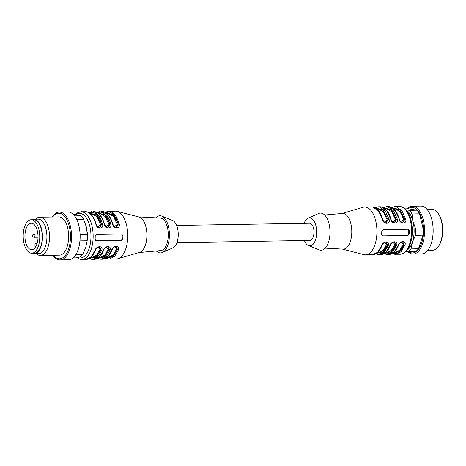 <?xml version="1.0" encoding="UTF-8"?>
<svg xmlns="http://www.w3.org/2000/svg" width="466" height="466" viewBox="0 0 466 466"><rect width="100%" height="100%" fill="white"/><g stroke="black" fill="none" stroke-linecap="round" stroke-linejoin="round"><path stroke-width="0.7" d="M176.631 225.457L309.587 223.243A8.604 4.258 89 0 1 313.979 232.581A8.604 4.258 89 0 1 309.873 240.45L176.917 242.664M437.848 212.945L438.232 213.463A19.758 9.78 89 0 1 442.7 231.474A19.758 9.78 89 0 1 438.774 245.937L438.407 246.467A20.393 10.095 -91 0 0 442.461 231.538A20.393 10.095 -91 0 0 437.848 212.945A20.393 10.095 -91 0 0 432.984 209.484A20.393 10.095 -91 0 0 432.04 209.409L427.136 209.49M427.811 250.277L432.722 250.195A20.393 10.095 -91 0 0 438.407 246.467M407.098 208.826A23.9 11.831 89 0 1 412.323 206.234L420.909 206.089A23.9 11.831 89 0 1 422.015 206.176A23.9 11.831 89 0 1 432.908 225.882L432.926 226.062A22.799 11.283 89 0 1 433.054 233.524L433.042 233.705A23.9 11.831 89 0 1 421.707 253.883L413.121 254.028A23.9 11.831 89 0 1 407.756 251.558M432.908 225.882A23.9 11.831 89 0 1 433.042 233.705M412.323 206.234A23.9 11.831 89 0 1 413.429 206.321A23.9 11.831 89 0 1 424.555 231.049A23.9 11.831 89 0 1 413.121 254.028M407.919 208.815A22.799 11.283 89 0 1 412.841 207.428A22.799 11.283 89 0 1 423.256 234.998A22.799 11.283 89 0 1 408.635 251.599M406.119 209.904L409.369 210.335L416.872 210.207L408.688 208.797L405.094 208.861M416.872 210.207A22.31 11.038 89 0 1 419.511 213.853L412.002 213.976L413.033 221.484L415.672 228.969L423.175 228.841L419.511 213.853M423.175 228.841A22.31 11.038 89 0 1 422.988 235.19L415.48 235.318L412.422 242.122L410.965 248.902L418.474 248.774L422.988 235.19M418.474 248.774A22.31 11.038 89 0 1 415.649 251.483L406.102 251.349M415.672 228.969A22.31 11.038 89 0 1 415.48 235.318M410.965 248.902A22.31 11.038 89 0 1 408.14 251.605M395.302 218.432L395.78 217.104M409.369 210.335A22.31 11.038 89 0 1 412.002 213.976M406.579 210.451A20.714 10.252 89 0 1 413.033 221.484A20.714 10.252 89 0 1 412.422 242.122A20.714 10.252 89 0 1 407.237 250.003M385.743 222.969L388.062 219.626L384.24 222.096M394.05 222.835L396.368 219.492L392.547 221.962M400.603 221.571L404.674 219.352L399.776 209.997L392.343 207.935M384.741 242.361L386.5 244.638L387.304 245.029L386.029 242.11M393.048 242.221L394.807 244.499L395.611 244.889L394.329 241.97M401.348 242.081L403.113 244.359L403.917 244.749L402.636 241.831M402.356 222.696L404.674 219.352L405.688 219.072L401.977 210.871L396.123 206.607L395.022 206.52L391.714 207.469M382.405 235.889L407.179 235.476A1.596 1.381 99.8 0 0 408.612 233.868L408.705 230.693A1.596 1.381 99.8 0 0 407.913 229.249M384.106 221.967L385.9 223.004M389.075 219.346C390.764 224.519 383.139 224.641 382.429 219.457L378.724 211.261L372.87 206.997L371.763 206.91C376.691 207.248 380.361 211.471 382.772 219.591C383.949 222.107 385.009 223.255 385.941 223.022L388.248 219.661L389.075 219.346L385.365 211.15L379.516 206.887L378.409 206.799L375.101 207.743M392.413 221.833L394.207 222.87M394.248 222.876L396.554 219.521L397.382 219.212L393.671 211.011L387.823 206.747L386.716 206.659L383.407 207.609M400.713 221.688L402.513 222.731M399.321 219.474L395.337 210.982L389.483 206.718L388.376 206.63C393.304 206.968 396.974 211.197 399.385 219.311C400.562 221.833 401.616 222.975 402.554 222.742L404.861 219.381L399.781 209.648L392.046 207.737M376.272 253.51L377.565 253.883C381.648 254.331 384.957 251.39 387.496 245.058L386.227 242.134M384.578 253.37L385.871 253.743C389.955 254.191 393.263 251.25 395.803 244.924L394.533 242M392.885 253.236L394.178 253.603C398.261 254.052 401.57 251.11 404.109 244.784L402.84 241.86M409.375 233.996L409.468 230.821L408.053 229.243L383.134 229.662L381.782 231.282L381.689 234.456L382.947 236.012L407.861 235.592L409.375 233.996L408.612 233.868M382.72 235.994L382.266 235.895M394.248 222.882C393.316 223.115 392.255 221.973 391.079 219.451C388.667 211.331 384.998 207.108 380.07 206.77L381.176 206.857L387.03 211.121L390.735 219.323C391.446 224.501 399.071 224.379 397.382 219.212M399.042 219.183C399.752 224.367 407.377 224.239 405.688 219.072M376.58 253.306L382.901 251.873L387.304 245.029L388.3 245.442C390.281 240.724 382.662 240.852 381.654 245.553L377.676 252.228L372.561 254.704C376.563 254.419 379.708 251.314 381.998 245.384C383.53 242.809 384.945 241.726 386.25 242.134M381.957 245.151L381.654 245.553L381.957 245.151M384.788 253.131L391.16 251.768L395.611 244.889L396.607 245.302C398.587 240.584 390.968 240.712 389.96 245.413L385.982 252.089L380.868 254.564C384.869 254.279 388.015 251.174 390.304 245.244C391.836 242.67 393.252 241.586 394.556 241.994M390.263 245.011L389.96 245.413L390.263 245.011M393.193 253.026L399.508 251.599L403.917 244.749L404.913 245.168C406.894 240.45 399.275 240.573 398.267 245.279L398.57 244.877M342.493 249.106L363.899 254.628A23.9 11.831 -91 0 0 365.501 254.82A23.9 11.831 -91 0 0 376.936 231.841A23.9 11.831 -91 0 0 365.81 207.114A23.9 11.831 -91 0 0 364.703 207.026A23.9 11.831 -91 0 0 363.107 207.271L341.898 213.504M325.227 248.151L342.935 249.129A17.848 8.831 -91 0 0 351.783 232.295A17.848 8.831 -91 0 0 343.483 213.515A17.848 8.831 -91 0 0 342.341 213.469L324.68 215.036M304.391 240.543A14.021 6.938 -91 0 0 308.55 245.599L319.245 249.869A18.564 9.186 -91 0 0 329.934 234.264A18.564 9.186 -91 0 0 321.354 213.172A18.564 9.186 -91 0 0 318.639 213.521L308.09 218.14A14.021 6.938 -91 0 0 304.106 223.336M308.55 245.599A14.021 6.938 -91 0 0 316.624 233.81A14.021 6.938 -91 0 0 310.146 217.878A14.021 6.938 -91 0 0 308.09 218.14M35.503 247.114L35.177 246.351A1.911 0.944 89 0 1 35.02 244.324A1.911 0.944 89 0 1 35.853 243.211A1.911 0.944 89 0 1 36.593 243.887L36.82 244.405M26.579 245.005A13.223 6.547 89 0 1 25.461 230.955A13.223 6.547 89 0 1 31.257 223.261A13.223 6.547 89 0 1 38.02 236.373A13.223 6.547 89 0 1 31.7 249.706A13.223 6.547 89 0 1 26.579 245.005M25.28 247.265A16.729 8.277 89 0 1 23.865 229.493A16.729 8.277 89 0 1 31.199 219.754A16.729 8.277 89 0 1 39.756 236.344A16.729 8.277 89 0 1 31.758 253.213A16.729 8.277 89 0 1 25.28 247.265M31.199 219.754L33.692 219.713A16.729 8.277 89 0 1 42.249 236.303A16.729 8.277 89 0 1 34.251 253.172L31.758 253.213M32.253 253.201A17.207 8.516 -91 0 0 34.257 253.65A17.207 8.516 -91 0 0 37.781 252.019A17.207 8.516 -91 0 0 42.225 232.633A17.207 8.516 -91 0 0 33.68 219.236A17.207 8.516 -91 0 0 31.7 219.748M34.257 253.65L38.684 253.574A17.207 8.516 -91 0 0 42.214 251.949A17.207 8.516 -91 0 0 46.658 232.557A17.207 8.516 -91 0 0 38.113 219.16L33.68 219.236M36.226 253.615A19.118 9.466 -91 0 0 40.379 255.455A19.118 9.466 -91 0 0 44.293 253.65A19.118 9.466 -91 0 0 49.239 232.103A19.118 9.466 -91 0 0 39.744 217.22A19.118 9.466 -91 0 0 35.649 219.201M40.379 255.455L59.485 255.141A19.118 9.466 -91 0 0 63.399 253.329A19.118 9.466 -91 0 0 67.063 246.957A19.118 9.466 -91 0 0 67.424 227.105A19.118 9.466 -91 0 0 58.844 216.906L39.744 217.22M53.34 255.24A22.799 11.283 -91 0 0 68.584 249.054A22.799 11.283 -91 0 0 67.04 220.103A22.799 11.283 -91 0 0 52.705 217.005M52.943 255.246A23.9 11.831 -91 0 0 60.114 259.911A23.9 11.831 -91 0 0 69.597 249.677A23.9 11.831 -91 0 0 70.046 224.868A23.9 11.831 -91 0 0 59.322 212.117A23.9 11.831 -91 0 0 52.303 217.01M60.114 259.911L68.7 259.766A23.9 11.831 -91 0 0 78.177 249.537A23.9 11.831 -91 0 0 80.035 239.588A23.9 11.831 -91 0 0 79.902 231.765A23.9 11.831 -91 0 0 67.902 211.972L59.322 212.117M80.035 239.588L80.047 239.407A22.799 11.283 -91 0 0 79.919 231.946L79.902 231.765M75.958 254.483L82.663 254.372A22.31 11.038 -91 0 1 79.843 257.075L73.931 257.174M82.663 254.372L85.721 247.568L87.177 240.788L79.931 240.91M87.177 240.788A22.31 11.038 -91 0 0 87.311 239.204A22.31 11.038 -91 0 0 87.369 234.439L86.332 226.93L83.699 219.445L76.744 219.562M80.105 234.561L87.369 234.439M83.699 219.445A22.31 11.038 -91 0 0 81.067 215.805L72.882 214.395M74.554 215.909L81.067 215.805M87.311 239.204L87.328 238.941A20.714 10.252 -91 0 0 87.218 232.161A20.714 10.252 -91 0 0 87.177 231.759M114.793 246.858L116.558 249.135L113.11 254.989L108.124 257.517L106.994 257.535M106.487 246.997L108.252 249.275L104.803 255.129L99.823 257.651L98.687 257.675M89.926 258.042L96.299 256.684L100.749 249.799L99.945 249.415L98.175 247.137M115.801 227.466L118.114 224.129L114.292 226.593M107.495 227.606L109.807 224.263L105.986 226.732M99.188 227.746L101.501 224.402L97.679 226.872M106.539 257.768L112.912 256.405L117.362 249.526L116.558 249.135M106.33 258.007L112.953 256.719L117.549 249.555L116.081 246.607M98.233 257.902L104.605 256.545L109.056 249.665L108.252 249.275M98.023 258.147L104.646 256.859L109.242 249.694L107.774 246.747M91.546 259.282L92.647 259.37L98.041 256.603L101.745 250.219L100.749 249.799L99.468 246.881M95.85 240.666L120.624 240.252A1.596 1.381 99.8 0 0 122.057 238.639L122.15 235.464A1.596 1.381 99.8 0 0 121.352 234.019M108.153 259.003L109.26 259.09L114.653 256.323L118.358 249.939L117.549 249.555L116.279 246.636M99.852 259.143L100.953 259.23L106.347 256.463L110.052 250.079L109.242 249.694L107.978 246.77M89.717 258.286L96.34 256.999L100.936 249.834L99.672 246.91M114.158 226.464L115.958 227.507M75.935 257.139L80.385 259.445L81.713 259.55A23.9 11.831 89 0 0 93.142 235.458A23.9 11.831 89 0 0 80.915 211.756L86.315 211.768C90.491 212.752 93.678 216.906 95.874 224.233L96.153 224.525L95.874 224.233C96.584 229.418 104.209 229.289 102.52 224.123C100.324 216.795 97.138 212.642 92.955 211.657L94.615 211.634C98.798 212.613 101.984 216.766 104.18 224.094L104.46 224.391L104.18 224.094C104.891 229.278 112.516 229.15 110.826 223.983C108.63 216.655 105.444 212.502 101.262 211.523L103.015 211.5C107.407 212.548 110.681 216.742 112.824 224.088C113.984 226.593 115.038 227.734 115.993 227.519L118.306 224.158L119.133 223.849C116.937 216.515 113.745 212.362 109.568 211.383L108.462 211.296L105.159 212.246M105.852 226.604L107.652 227.641M107.693 227.653L109.999 224.297L110.826 223.983M97.545 226.744L99.345 227.781M85.208 211.686L86.402 211.774C90.794 212.828 94.068 217.022 96.212 224.367C97.371 226.866 98.425 228.008 99.38 227.792L101.693 224.437C99.555 217.302 96.45 213.259 92.385 212.304L88.959 212.752M95.221 236.058L95.128 239.233L96.386 240.782L121.306 240.369L122.814 238.773L122.913 235.598L121.492 234.019L96.579 234.433L95.221 236.058M96.165 240.765L95.705 240.666M118.358 249.939C120.339 245.221 112.714 245.349 111.712 250.05L108.007 256.434L102.613 259.201C106.621 258.915 109.766 255.811 112.056 249.881C113.011 247.691 114.426 246.607 116.308 246.63M112.015 249.648L111.712 250.05L112.015 249.648M110.052 250.079C112.032 245.361 104.407 245.489 103.405 250.19L99.701 256.574L94.307 259.341C98.314 259.055 101.46 255.945 103.749 250.021C104.704 247.83 106.12 246.747 108.001 246.77M103.708 249.788L103.405 250.19L103.708 249.788M101.745 250.219C103.726 245.5 96.101 245.623 95.099 250.329L91.394 256.714L86.006 259.48C90.008 259.189 93.153 256.084 95.443 250.16C96.398 247.97 97.813 246.887 99.695 246.91M101.821 211.407L102.922 211.494C107.104 212.473 110.291 216.626 112.487 223.96L112.766 224.251L112.487 223.96C113.197 229.138 120.822 229.016 119.133 223.849M102.52 224.123L101.501 224.402L96.602 215.047L89.175 212.985M108.462 211.296L115.521 211.18A23.9 11.831 89 0 1 117.129 211.372A23.9 11.831 89 0 1 127.748 234.881A23.9 11.831 89 0 1 117.915 258.729A23.9 11.831 89 0 1 116.319 258.974L109.26 259.09L105.922 258.257M117.129 211.372L138.973 217.01A17.848 8.831 89 0 1 146.901 234.561A17.848 8.831 89 0 1 139.561 252.368L117.915 258.729M138.53 216.894L160.234 218.094A16.252 8.044 89 0 1 168.261 234.206A16.252 8.044 89 0 1 160.776 250.574L139.124 252.496M155.795 217.849A18.564 9.186 89 0 1 161.784 216.131A18.564 9.186 89 0 1 169.408 234.182A18.564 9.186 89 0 1 162.389 252.479A18.564 9.186 89 0 1 159.675 252.828A18.564 9.186 89 0 1 156.349 250.964M161.784 216.131L172.472 220.401A14.021 6.938 89 0 1 178.233 234.037A14.021 6.938 89 0 1 172.933 247.86L162.389 252.479M376.196 208.43L377.326 208.413L383.361 211.861L387.234 219.946M384.502 208.29L385.632 208.273L391.667 211.721L395.541 219.806M392.809 208.151L393.939 208.133L399.974 211.581L403.847 219.667M376.936 253.038L378.072 253.021L383.052 250.492L386.5 244.638M385.242 252.898L386.378 252.881L391.358 250.353L394.807 244.499M403.113 244.359L399.665 250.219L394.685 252.741L393.549 252.758M375.433 208.017L383.168 209.927L388.062 219.626L383.163 210.271L375.736 208.215M383.821 207.842L391.51 209.828L396.368 219.492L391.469 210.137L384.036 208.075M408.705 230.693L409.468 230.821M407.861 235.592L407.179 235.476M376.015 208.302L376.505 207.953M400.416 206.537A23.9 11.831 -91 0 0 399.315 206.45L400.643 206.555C405.956 207.982 409.562 213.108 411.455 221.921C413.249 231.94 412.264 240.654 408.496 248.063C403.841 254.815 402.304 253.743 400.108 254.244A23.9 11.831 -91 0 0 411.542 231.264A23.9 11.831 -91 0 0 400.416 206.537M378.101 254.506L379.208 254.593L384.322 252.118L388.3 245.442M386.407 254.366L387.514 254.453L392.628 251.978L396.607 245.302M394.714 254.232L395.82 254.314L400.935 251.838L404.913 245.168M398.267 245.279L394.288 251.949L389.174 254.424C393.176 254.139 396.321 251.034 398.611 245.11C400.137 242.53 401.558 241.446 402.863 241.86M34.21 237.287A1.596 1.596 0 0 1 32.591 235.72A1.596 1.596 0 0 1 34.158 234.101A1.596 0.786 89 0 1 34.775 234.666A1.596 0.786 89 0 1 34.909 236.361A1.596 0.786 89 0 1 34.21 237.287L38.026 237.223M36.995 243.881L36.593 243.887M99.945 249.415L96.497 255.269L91.517 257.791L90.381 257.809M106.248 212.927L107.384 212.91L113.419 216.358L117.286 224.443M97.942 213.067L99.077 213.044L105.112 216.498L108.98 224.583M100.673 224.717L96.806 216.632L90.771 213.183L89.635 213.201M105.572 212.479L108.997 212.024C113.063 212.979 116.168 217.022 118.306 224.158L113.215 214.768L105.788 212.712M97.266 212.613L100.691 212.164C104.757 213.119 107.862 217.162 109.999 224.297L104.955 214.954L97.575 212.811M75.807 214.779A22.31 11.038 89 0 1 90.829 232.65A22.31 11.038 89 0 1 79.272 257.902A22.31 11.038 89 0 1 77.164 257.121M120.624 240.252L121.306 240.369M122.057 238.639L122.814 238.773M122.15 235.464L122.913 235.598M383.332 208.85L382.295 209.479M386.978 213.842L386.378 215.088M391.533 251.791L390.59 251.098M380.868 254.564L378.013 254.5L375.87 253.754M389.174 254.424L386.32 254.36L384.176 253.62M400.108 254.244L394.626 254.226L392.483 253.481M399.315 206.45L395.022 206.52M388.376 206.63L386.716 206.659M380.07 206.77L378.409 206.799M371.763 206.91L364.703 207.026M372.561 254.704L365.501 254.82M37.303 242.827A1.596 1.596 0 0 0 36.75 243.194M34.158 234.101L37.88 234.037M37.204 243.188L35.853 243.211M104.978 256.568L104.029 255.875M100.446 251.046L99.829 249.712M96.672 256.708L95.722 256.015M95.705 223.977L95.233 223.942M99.922 219.626L99.351 220.983M102.613 259.201L100.953 259.23L97.615 258.391M94.307 259.341L92.647 259.37L89.309 258.531M80.915 211.756L76.756 213.113L74.921 214.651M93.515 211.547L94.709 211.64C99.101 212.688 102.374 216.882 104.518 224.228C105.677 226.726 106.731 227.874 107.687 227.653M100.161 211.436L96.852 212.38M91.854 211.576L88.546 212.519M81.713 259.55L86.006 259.48"/></g></svg>
